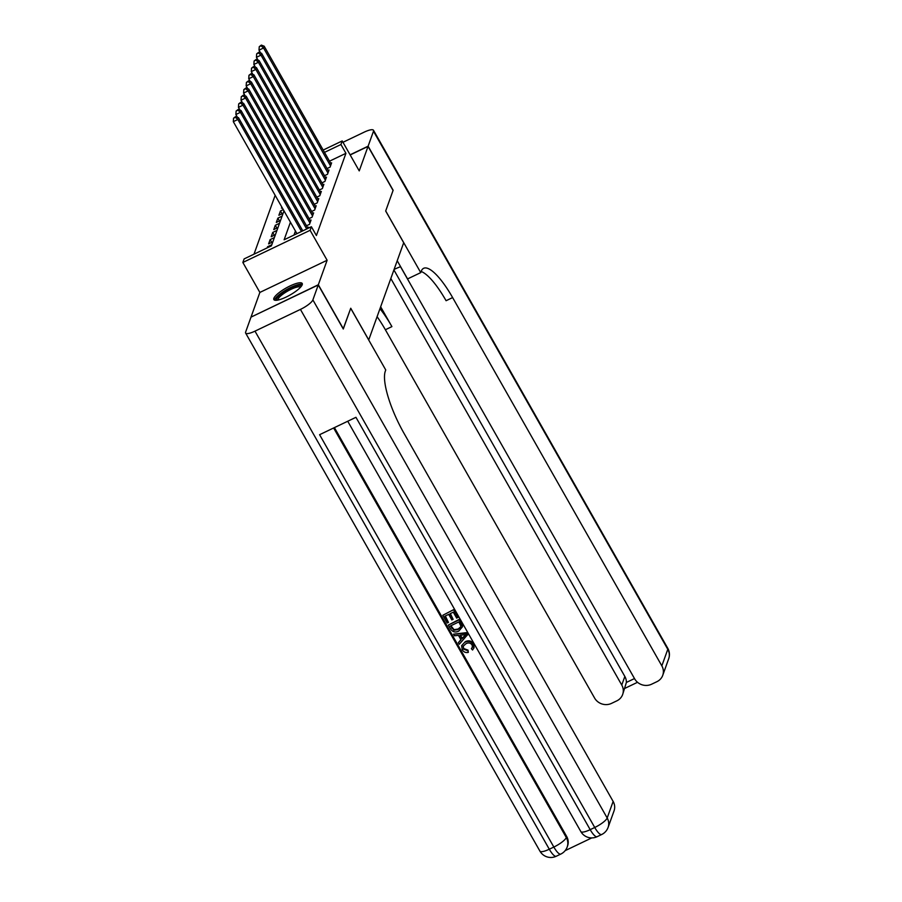 <?xml version="1.0" encoding="UTF-8"?>
<svg xmlns="http://www.w3.org/2000/svg" width="902" height="902" viewBox="0 0 902 902"><rect width="100%" height="100%" fill="white"/><g stroke="black" fill="none" stroke-linecap="round" stroke-linejoin="round"><path stroke-width="1.35" d="M273.858 298.314A16.315 4.014 -29.6 0 0 273.858 299.588A16.315 4.014 -29.6 0 0 288.031 296.115A16.315 4.014 -29.6 0 0 302.215 284.75A16.315 4.014 -29.6 0 0 302.215 283.476A16.315 4.014 -29.6 0 0 288.042 286.96A16.315 4.014 -29.6 0 0 273.858 298.314M251.151 317.053L318.327 284.75L327.122 260.261L310.108 230.303L242.852 262.471L244.138 258.897L271.401 245.851L283.983 210.854M327.122 260.261L259.866 292.428L251.072 316.918M259.866 292.428L242.852 262.471M275.155 195.317L254.003 254.172M368.704 339.986L403.69 242.728L385.673 211.012L393.058 190.457L368.039 146.406L350.179 154.941M368.76 339.964L350.743 308.247L343.2 328.88M343.346 328.802L318.327 284.75M327.065 168.561L330.064 167.129L331.609 162.845L330.696 163.273M324.495 175.71L327.494 174.278L329.038 169.993L328.125 170.422M321.924 182.858L324.923 181.426L326.468 177.142L325.554 177.57M319.364 190.018L322.352 188.574L323.897 184.29L322.984 184.73M316.794 197.166L319.793 195.723L321.326 191.438L320.413 191.878M314.223 204.314L317.222 202.882L318.756 198.587L317.854 199.026M311.652 211.463L314.651 210.031L316.196 205.735L315.283 206.175M309.082 218.611L312.081 217.179L313.625 212.883L312.712 213.323M306.511 225.759L309.51 224.327L311.055 220.032L310.141 220.471M308.078 228.307L308.484 227.191L307.571 227.62M268.007 247.486L267.59 246.742L267.184 247.87M271.739 242.39L270.16 239.594L268.616 243.89L272.832 241.871M274.309 235.242L272.72 232.445L271.186 236.741L275.403 234.723M276.88 228.093L275.29 225.297L273.757 229.593L277.974 227.575M279.451 220.945L277.861 218.149L276.316 222.433L280.545 220.415M282.022 213.797L280.432 211L278.887 215.285L283.115 213.267M281.841 207.088L281.458 208.136L282.225 207.776M271.806 244.724L267.59 246.742M274.377 237.576L270.16 239.594M276.948 230.427L272.72 232.445M279.519 223.279L275.29 225.297M282.078 216.13L277.861 218.149M283.284 209.636L280.432 211M290.433 222.219L284.13 239.774L311.393 226.729L316.399 235.535L345.94 153.317L329.501 161.176M295.439 231.025L293.996 235.05M323.175 150.048L342.219 140.938L359.233 170.895L368.039 146.406M342.219 140.938L340.933 144.512L324.495 152.37M345.94 153.317L340.933 144.512M311.393 226.729L310.108 230.303M301.471 231.476L237.857 119.481L238.5 117.7L302.779 230.844M296.927 233.652L233.314 121.657L237.857 119.481L235.377 117.316L235.636 116.595L233.562 118.185L235.377 117.316M233.562 118.185L233.314 121.657M238.5 117.7L235.636 116.595M276.88 300.242A14.116 3.473 150.4 0 1 284.885 291.267A14.116 3.473 150.4 0 1 300.332 285.449A14.116 3.473 150.4 0 1 301.223 286.408M300.569 287.197A13.068 3.213 -29.6 0 0 299.983 286.892A13.068 3.213 -29.6 0 0 286.757 291.605A13.068 3.213 -29.6 0 0 277.895 300.073M302.305 284.434A16.202 3.991 -29.6 0 0 302.035 284.344A16.202 3.991 -29.6 0 0 286.475 289.7A16.202 3.991 -29.6 0 0 274.625 300.163M463.222 646.035L463.628 648.493L468.037 650.15L468.318 652.383C465.68 652.913 463.651 652.045 462.241 649.812L461.621 645.674L465.331 641.626C468.724 640.093 471.487 640.837 473.618 643.859L474.08 647.58L472.558 650.015L471.374 648.685L472.49 646.948M461.621 645.674L465.331 641.626M453.537 634.174L467.033 632.584L467.991 634.264L459.265 644.253L458.363 642.675L461.035 639.868L458.475 635.358L454.439 635.763L453.537 634.174L466.83 633.159L467.777 634.839M458.363 642.675L460.911 639.642M453.108 619.324L451.846 619.933L448.689 614.375L444.911 616.179L448.452 622.414L447.2 623.011L442.803 615.288L453.92 609.504L458.16 616.957L456.694 618.129L453.3 612.165L449.951 613.777L453.108 619.324L450.369 613.574M445.329 615.976L448.452 622.414M334.416 427.616L566.67 836.47A12.549 11.692 19.8 0 1 567.572 845.929L567.189 847.001A12.549 11.692 -160.2 0 0 566.287 837.541L566.67 836.47M565.137 850.654L591.757 837.913M448.35 625.052L459.468 619.257L462.422 624.815L462.512 626.732L458.791 631.084C455.307 632.776 452.545 632.02 450.504 628.841L448.35 625.052L459.253 619.832L462.512 626.732M318.248 284.964L250.993 317.132L245.626 332.071A12.549 3.089 -29.6 0 0 245.626 333.052A12.549 3.089 -29.6 0 0 254.984 331.147L300.434 309.409A12.549 3.089 -29.6 0 0 312.881 299.904L318.248 284.964L343.279 329.016L350.709 308.315L385.752 369.989L385.312 371.207A52.271 13.97 64.4 0 0 403.916 433.14L613.134 801.427A12.549 11.692 19.8 0 1 614.037 810.887L608.083 827.438A12.549 11.692 -160.2 0 0 607.181 817.979L613.134 801.427M312.881 299.904L607.181 817.979A12.549 3.089 150.4 0 1 594.734 827.484L590.19 829.66L355.952 417.31L319.59 434.696L553.839 847.046L549.295 849.222A12.549 3.089 150.4 0 1 539.926 851.127L245.626 333.052M442.803 615.288L453.92 609.504M453.717 610.079L457.945 617.532M450.459 625.943L453.886 630.25L457.968 629.585L460.685 627.059L460.832 625.92L458.847 621.929L450.459 625.943M462.219 625.39L462.422 624.815M459.253 619.832L459.468 619.257M450.876 625.74L454.089 629.675L458.171 629.01L460.775 626.766M451.699 628.119L451.902 627.544M453.886 630.25L454.089 629.675M457.968 629.585L458.171 629.01M463.617 634.839L459.986 635.2L462.038 638.808L466.041 634.602L463.617 634.839M466.83 633.159L467.033 632.584M460.494 635.155L462.241 638.244L466.255 634.027M462.038 638.808L462.241 638.244M471.374 648.685L472.411 647.241L472.107 644.964C470.483 642.833 468.442 642.404 465.984 643.678L463.098 646.317L463.628 648.493M463.414 649.068L467.834 650.725L468.037 650.15M465.128 642.19C468.521 640.657 471.284 641.401 473.403 644.434L473.618 643.859M473.403 644.434L473.866 648.155M467.834 650.725L468.318 652.383M368.117 146.192L393.137 190.243L385.706 210.944L420.738 272.618L421.178 271.401A52.271 13.97 -115.6 0 1 423.647 268.3A52.271 13.97 -115.6 0 1 452.624 297.581L661.842 665.868L667.796 649.316L373.484 131.241L368.117 146.192L350.1 154.806M394.106 269.427A23.52 5.795 150.4 0 1 400.612 266.688M420.738 272.618L407.557 278.921L397.23 260.734M390.837 278.526L621.76 685.046A12.549 11.692 -160.2 0 1 622.662 694.495A12.549 11.692 -160.2 0 1 616.867 700.831L611.5 703.391A12.549 11.692 -160.2 0 1 594.587 698.035L385.368 329.749A52.271 13.97 -115.6 0 0 377.115 316.715M379.979 308.732A52.271 13.97 -115.6 0 1 391.908 326.614L380.667 306.815M373.484 131.241A12.549 3.089 -29.6 0 0 373.484 130.26A12.549 3.089 -29.6 0 0 364.115 132.177L342.985 142.279M400.533 266.721L634.67 678.868A12.549 11.692 -160.2 0 0 651.582 684.223L656.938 681.664A12.549 11.692 -160.2 0 0 662.744 675.327A12.549 11.692 -160.2 0 0 661.842 665.868M393.915 269.946L624.849 676.466A12.549 11.692 19.8 0 1 626.383 682.442L634.501 678.563M421.144 271.479A52.271 13.97 -115.6 0 1 446.084 300.716L452.624 297.581M622.662 694.495L626.383 682.442M306.68 228.984L240.428 112.333L241.06 110.551L307.988 228.353M237.463 117.305L235.873 114.509L240.428 112.333L237.948 110.157L238.207 109.446L236.132 111.036L237.948 110.157M236.132 111.036L235.873 114.509M241.06 110.551L238.207 109.446M309.961 223.076L242.988 105.184L243.63 103.403L310.604 221.283M240.033 110.145L238.444 107.361L242.988 105.184L240.518 103.008L240.778 102.298L238.703 103.877L240.518 103.008M238.703 103.877L238.444 107.361M243.63 103.403L240.778 102.298M312.532 215.928L245.558 98.036L246.201 96.255L313.174 214.135M242.604 102.997L241.014 100.212L245.558 98.036L243.089 95.86L243.348 95.15L241.274 96.728L243.089 95.86M241.274 96.728L241.014 100.212M246.201 96.255L243.348 95.15M315.102 208.779L248.129 90.888L248.772 89.095L315.745 206.986M245.175 95.849L243.585 93.064L248.129 90.888L245.66 88.712L245.919 88.001L243.844 89.58L245.66 88.712M243.844 89.58L243.585 93.064M248.772 89.095L245.919 88.001M317.673 201.631L250.7 83.739L251.342 81.947L318.316 199.838M247.734 88.7L246.156 85.915L250.7 83.739L248.23 81.563L248.478 80.853L246.404 82.432L248.23 81.563M246.404 82.432L246.156 85.915M251.342 81.947L248.478 80.853M320.233 194.471L253.27 76.591L253.913 74.798L320.875 192.69M250.305 81.552L248.726 78.767L253.27 76.591L250.801 74.415L251.049 73.693L248.975 75.283L250.801 74.415M248.975 75.283L248.726 78.767M253.913 74.798L251.049 73.693M322.803 187.323L255.841 69.443L256.484 67.65L323.446 185.541M252.876 74.404L251.297 71.608L255.841 69.443L253.361 67.267L253.62 66.545L251.545 68.135L253.361 67.267M251.545 68.135L251.297 71.608M256.484 67.65L253.62 66.545M325.374 180.174L258.412 62.294L259.043 60.502L326.017 178.393M255.446 67.255L253.857 64.459L258.412 62.294L255.931 60.118L256.191 59.397L254.116 60.986L255.931 60.118M254.116 60.986L253.857 64.459M259.043 60.502L256.191 59.397M327.945 173.026L260.971 55.135L261.614 53.353L328.587 171.245M258.017 60.107L256.427 57.311L260.971 55.135L258.502 52.97L258.761 52.248L256.687 53.838L258.502 52.97M256.687 53.838L256.427 57.311M261.614 53.353L258.761 52.248M330.515 165.878L263.542 47.986L264.185 46.205L331.158 164.096M260.588 52.959L258.998 50.162L263.542 47.986L261.073 45.81L261.332 45.1L259.257 46.69L261.073 45.81M259.257 46.69L258.998 50.162M264.185 46.205L261.332 45.1M254.984 331.147L549.295 849.222A12.549 3.349 64.4 0 0 556.252 856.246L560.796 854.07A12.549 3.349 -115.6 0 1 553.839 847.046A12.549 3.089 150.4 0 0 566.287 837.541L333.627 427.988M347.732 421.245L580.832 831.565A12.549 3.089 150.4 0 0 590.19 829.66A12.549 3.349 64.4 0 0 597.147 836.684L601.69 834.508A12.549 3.349 -115.6 0 1 594.734 827.484L300.434 309.409M461.317 623.451L461.52 622.876M464.316 636.417L464.53 635.842M391.908 326.614L385.368 329.749M621.76 685.046L624.849 676.466M667.796 649.316A12.549 11.692 19.8 0 1 668.686 658.776A12.549 12.549 0 0 0 667.796 648.335A12.549 3.089 150.4 0 1 667.796 649.316M580.832 831.565A12.549 12.549 0 0 0 597.147 836.684M601.69 834.508A12.549 12.549 0 0 0 608.083 827.438M539.926 851.127A12.549 12.549 0 0 0 556.252 856.246M560.796 854.07A12.549 12.549 0 0 0 567.189 847.001M662.744 675.327L668.686 658.776M667.796 648.335L373.484 130.26M624.872 688.35L637.522 682.295"/></g></svg>
